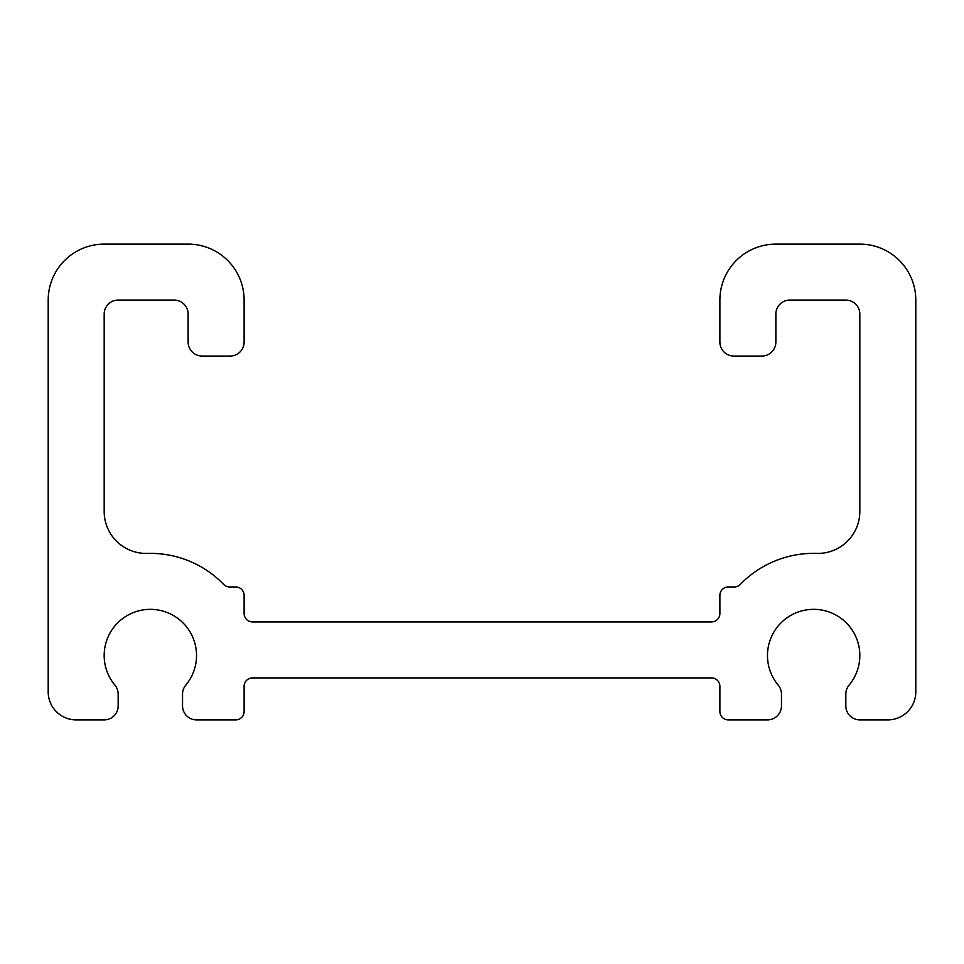 <?xml version="1.0" encoding="UTF-8"?>
<svg xmlns="http://www.w3.org/2000/svg" width="964" height="964" viewBox="0 0 964 964"><rect width="100%" height="100%" fill="white"/><g stroke="black" fill="none" stroke-linecap="round" stroke-linejoin="round"><path stroke-width="0.72" stroke-dasharray="4.82 3.62" d="M150.348 553.372A102.148 102.148 0 0 0 147.384 553.408A41.982 41.982 0 0 1 104.172 511.45L104.172 314.083A13.99 13.99 0 0 1 118.162 300.081L174.147 300.081A13.99 13.99 0 0 1 188.137 314.083L188.137 342.063A13.99 13.99 0 0 0 202.127 356.053L230.119 356.053A13.99 13.99 0 0 0 244.109 342.063L244.109 300.081A55.972 55.972 0 0 0 188.137 244.109L104.172 244.109A55.972 55.972 0 0 0 48.2 300.081L48.2 691.899A27.992 27.992 0 0 0 76.192 719.891L104.172 719.891A13.99 13.99 0 0 0 118.162 705.901L118.162 694.092A13.99 13.99 0 0 0 114.909 685.127A46.176 46.176 0 0 1 150.348 609.344A46.176 46.176 0 0 1 185.787 685.127A13.99 13.99 0 0 0 182.533 694.092L182.533 705.901A13.99 13.99 0 0 0 196.536 719.891L235.71 719.891A8.399 8.399 0 0 0 244.109 711.492L244.109 686.308A8.399 8.399 0 0 1 252.508 677.909L711.492 677.909A8.399 8.399 0 0 1 719.891 686.308L719.891 711.492A8.399 8.399 0 0 0 728.29 719.891L767.465 719.891A13.99 13.99 0 0 0 781.467 705.901L781.467 694.092A13.99 13.99 0 0 0 778.213 685.127A46.176 46.176 0 0 1 813.652 609.344A46.176 46.176 0 0 1 849.091 685.127A13.99 13.99 0 0 0 845.838 694.092L845.838 705.901A13.99 13.99 0 0 0 859.828 719.891L887.808 719.891A27.992 27.992 0 0 0 915.8 691.899L915.8 300.081A55.972 55.972 0 0 0 859.828 244.109L775.863 244.109A55.972 55.972 0 0 0 719.891 300.081L719.891 342.063A13.99 13.99 0 0 0 733.881 356.053L761.873 356.053A13.99 13.99 0 0 0 775.863 342.063L775.863 314.083A13.99 13.99 0 0 1 789.853 300.081L845.838 300.081A13.99 13.99 0 0 1 859.828 314.083L859.828 511.45A41.982 41.982 0 0 1 816.616 553.408A102.148 102.148 0 0 0 740.316 584.401A8.399 8.399 0 0 1 734.291 586.956L728.29 586.956A8.399 8.399 0 0 0 719.891 595.342L719.891 613.538A8.399 8.399 0 0 1 711.492 621.937L252.508 621.937A8.399 8.399 0 0 1 244.109 613.538L244.109 595.342A8.399 8.399 0 0 0 235.71 586.956L229.709 586.956A8.399 8.399 0 0 1 223.684 584.401A102.148 102.148 0 0 0 150.348 553.372"/><path stroke-width="1.45" d="M150.348 553.372A102.148 102.148 0 0 0 147.384 553.408A41.982 41.982 0 0 1 104.172 511.45L104.172 314.083A13.99 13.99 0 0 1 118.162 300.081L174.147 300.081A13.99 13.99 0 0 1 188.137 314.083L188.137 342.063A13.99 13.99 0 0 0 202.127 356.053L230.119 356.053A13.99 13.99 0 0 0 244.109 342.063L244.109 300.081A55.972 55.972 0 0 0 188.137 244.109L104.172 244.109A55.972 55.972 0 0 0 48.2 300.081L48.2 691.899A27.992 27.992 0 0 0 76.192 719.891L104.172 719.891A13.99 13.99 0 0 0 118.162 705.901L118.162 694.092A13.99 13.99 0 0 0 114.909 685.127A46.176 46.176 0 0 1 150.348 609.344A46.176 46.176 0 0 1 185.787 685.127A13.99 13.99 0 0 0 182.533 694.092L182.533 705.901A13.99 13.99 0 0 0 196.536 719.891L235.71 719.891A8.399 8.399 0 0 0 244.109 711.492L244.109 686.308A8.399 8.399 0 0 1 252.508 677.909L711.492 677.909A8.399 8.399 0 0 1 719.891 686.308L719.891 711.492A8.399 8.399 0 0 0 728.29 719.891L767.465 719.891A13.99 13.99 0 0 0 781.467 705.901L781.467 694.092A13.99 13.99 0 0 0 778.213 685.127A46.176 46.176 0 0 1 813.652 609.344A46.176 46.176 0 0 1 849.091 685.127A13.99 13.99 0 0 0 845.838 694.092L845.838 705.901A13.99 13.99 0 0 0 859.828 719.891L887.808 719.891A27.992 27.992 0 0 0 915.8 691.899L915.8 300.081A55.972 55.972 0 0 0 859.828 244.109L775.863 244.109A55.972 55.972 0 0 0 719.891 300.081L719.891 342.063A13.99 13.99 0 0 0 733.881 356.053L761.873 356.053A13.99 13.99 0 0 0 775.863 342.063L775.863 314.083A13.99 13.99 0 0 1 789.853 300.081L845.838 300.081A13.99 13.99 0 0 1 859.828 314.083L859.828 511.45A41.982 41.982 0 0 1 816.616 553.408A102.148 102.148 0 0 0 740.316 584.401A8.399 8.399 0 0 1 734.291 586.956L728.29 586.956A8.399 8.399 0 0 0 719.891 595.342L719.891 613.538A8.399 8.399 0 0 1 711.492 621.937L252.508 621.937A8.399 8.399 0 0 1 244.109 613.538L244.109 595.342A8.399 8.399 0 0 0 235.71 586.956L229.709 586.956A8.399 8.399 0 0 1 223.684 584.401A102.148 102.148 0 0 0 150.348 553.372"/></g></svg>
